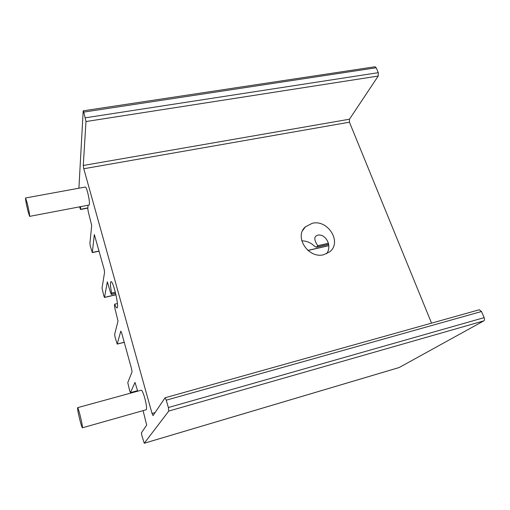 <?xml version="1.0" encoding="UTF-8"?>
<svg xmlns="http://www.w3.org/2000/svg" width="510" height="510" viewBox="0 0 510 510"><rect width="100%" height="100%" fill="white"/><g stroke="black" fill="none" stroke-linecap="round" stroke-linejoin="round"><path stroke-width="0.76" d="M312.139 223.342L305.439 226.822C293.715 236.583 308.41 259.131 323.844 254.675L329.702 251.8C342.376 242.256 327.828 219.058 312.139 223.342M29.612 216.374L89.116 205.026C89.843 203.516 89.32 199.161 87.541 191.964C86.617 188.732 85.89 187.087 85.355 187.036L25.57 197.969C25.43 199.448 26.227 203.841 27.948 211.153L29.612 216.374C29.765 214.94 28.968 210.528 27.221 203.133L25.57 197.969M77.609 407.662L141.27 390.214C142.131 390.38 143.291 392.993 144.763 398.042C146.485 404.749 146.963 408.65 146.198 409.747L82.41 427.794C82.639 426.825 81.925 422.879 80.261 415.956C78.922 410.716 78.043 407.955 77.609 407.662C77.38 408.657 78.087 412.577 79.732 419.418C81.064 424.664 81.957 427.456 82.41 427.794M328.529 243.244L317.794 245.712C314.077 240.255 313.848 236.799 317.112 235.365C324.704 232.719 332.807 244.978 326.655 253.719M301.754 240.835C306.542 240.892 310.756 242.645 314.402 246.107L316.404 247.21L317.794 245.712M88.071 205.224L87.784 208.698L88.262 211.72L91.692 225.445L89.9 243.595L90.353 246.387L92.316 252.463L94.337 234.562L104.123 269.261L104.582 272.238L102.032 288.118L103.861 295.991L104.544 297.336L107.329 281.794L110.625 292.867L111.307 294.423L111.633 293.059C110.319 286.269 110.109 282.483 110.989 281.698C113.239 280.417 119.576 308.078 116.994 307.919C116.439 307.97 115.674 306.72 114.699 304.17L117.427 303.526M79.585 206.843L80.491 209.495L80.72 206.626M83.187 110.836L375.016 66.759L376.176 67.754L83.78 112.079L83.187 110.836L78.91 188.215M83.78 112.079L85.986 121.539L83.27 165.482L349.465 119.212L349.439 122.196L83.78 168.74L83.27 165.482M376.176 67.754L378.305 72.669L378.222 76.041L349.465 119.212M165.087 397.768L479.285 309.768L481.491 311.508L484.143 317.641L168.37 407.535L166.26 400.171L165.087 397.768L153.019 415.612L152.025 413.438L83.78 168.74M431.556 323.136L349.439 122.196M168.37 407.535L168.804 411.041L144.254 443.247L141.831 435.47L141.448 432.818L146.67 425.066L143.081 410.633M484.143 317.641C484.698 319.177 484.589 320.255 483.818 320.866L399.19 367.519L144.279 443.228M137.719 391.189L134.991 382.423L130.49 392.604L129.687 390.845L127.774 382.615L132.033 371.911L131.605 369.017L121.609 332.737L120.8 331.137L117.204 344.091L115.069 337.155L114.642 334.42L118.014 321.019L114.884 308.314L114.431 305.356L114.699 304.17M115.356 292.204L111.633 293.059M328.695 244.284L316.678 247.044M115.63 293.314L111.384 294.295M87.847 207.889L80.561 209.285M378.305 72.669L85.419 117.797M378.222 76.041L85.986 121.539M152.025 413.438L155.091 412.564M481.491 311.508L166.26 400.171M483.818 320.866L168.804 411.041M137.572 390.666L130.49 392.604M124.236 342.255L117.255 344.008M328.778 245.59L307.868 250.416M115.955 294.703L104.544 297.336M99.099 251.028L92.316 252.463M302.755 230.399L305.439 226.822M115.655 293.422L111.307 294.423M87.835 208.086L80.491 209.495M399.094 367.557L144.254 443.247M137.579 390.698L130.452 392.649M124.249 342.318L117.204 344.091M328.708 244.379L316.404 247.21M328.778 245.68L307.957 250.487M115.974 294.799L104.48 297.451M99.138 251.169L92.253 252.622"/></g></svg>
